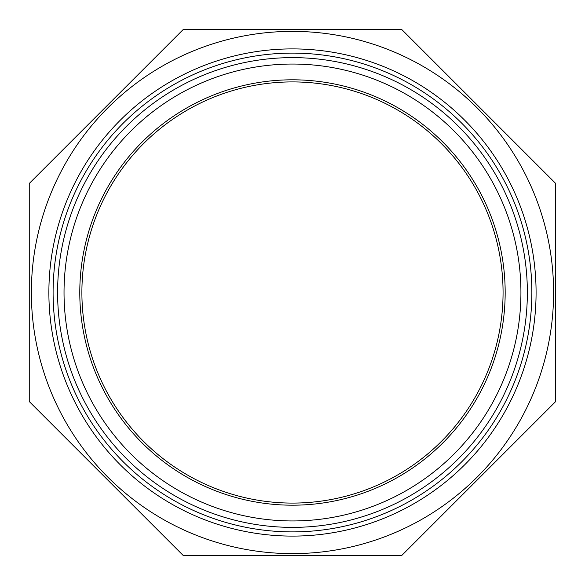 <?xml version="1.0" encoding="UTF-8"?>
<svg xmlns="http://www.w3.org/2000/svg" width="585" height="585" viewBox="0 0 585 585"><rect width="100%" height="100%" fill="white"/><g stroke="black" fill="none" stroke-linecap="round" stroke-linejoin="round"><path stroke-width="0.88" d="M555.706 401.529L555.706 183.471L401.515 29.272L183.449 29.272L29.25 183.471L29.25 401.529L183.449 555.728L401.515 555.728L555.706 401.529M553.6 292.5A261.122 261.122 0 0 1 161.921 518.639A261.122 261.122 0 0 1 161.921 66.361A261.122 261.122 0 0 1 553.6 292.5M503.063 292.5A210.585 210.585 0 0 0 187.185 110.126A210.585 210.585 0 0 0 187.185 474.874A210.585 210.585 0 0 0 503.063 292.5M520.928 292.5A228.442 228.442 0 0 0 178.257 94.66A228.442 228.442 0 0 0 178.257 490.34A228.442 228.442 0 0 0 520.928 292.5M505.169 292.5A212.691 212.691 0 0 1 186.132 476.695A212.691 212.691 0 0 1 186.132 108.305A212.691 212.691 0 0 1 505.169 292.5M57.601 292.5A234.877 234.877 0 0 1 292.478 57.622A234.877 234.877 0 0 1 527.356 292.5A234.877 234.877 0 0 1 292.478 527.378A234.877 234.877 0 0 1 57.601 292.5M531.867 292.5A239.389 239.389 0 0 1 172.787 499.817A239.389 239.389 0 0 1 172.787 85.183A239.389 239.389 0 0 1 531.867 292.5M555.706 252.698L555.706 238.994M555.706 285.1L555.706 252.998M555.706 316.097L555.706 305.999M555.706 347.6L555.706 317.801M555.706 237.495L555.706 224.698M555.706 297.1L555.706 286.496M555.706 304.5L555.706 298.504M555.706 360.301L555.706 349.706M555.75 349.706L555.706 348.302M536.079 292.5A243.601 243.601 0 0 1 170.681 503.466A243.601 243.601 0 0 1 170.681 81.534A243.601 243.601 0 0 1 536.079 292.5"/></g></svg>

